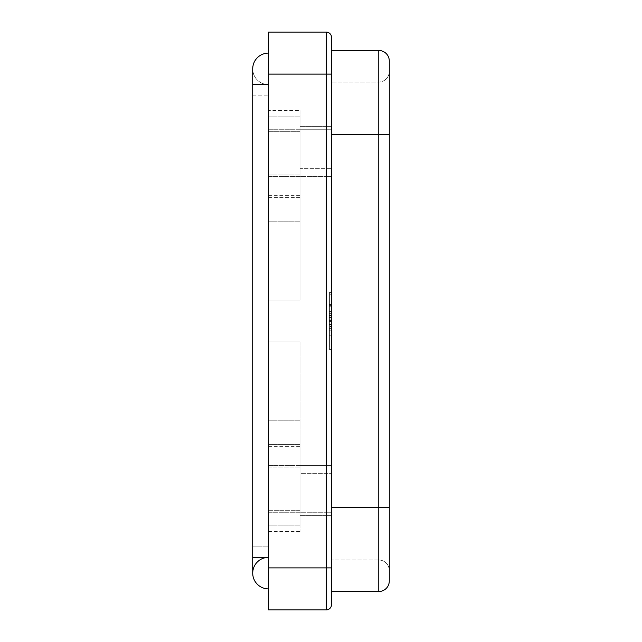 <?xml version="1.0" encoding="UTF-8"?>
<svg xmlns="http://www.w3.org/2000/svg" width="642" height="642" viewBox="0 0 642 642"><rect width="100%" height="100%" fill="white"/><g stroke="black" fill="none" stroke-linecap="round" stroke-linejoin="round"><path stroke-width="0.48" stroke-dasharray="3.21 2.41" d="M268.476 567.881L326.256 567.881L326.256 609.9L268.476 609.9L268.476 32.1L326.256 32.1A5.256 5.256 0 0 1 329.964 33.641M331.505 74.119L331.505 591.515L331.505 50.485L331.505 74.119L326.256 74.119L326.256 32.1M331.505 512.725L331.505 465.45L331.505 512.725L331.505 465.45L268.476 465.45L268.476 512.725L331.505 512.725L331.505 465.45L268.476 465.45L268.476 512.725L331.505 512.725L331.505 465.45L331.505 512.725L299.991 512.725L299.991 465.45L299.991 512.725M331.505 176.55L331.505 129.275L331.505 176.55L331.505 129.275L268.476 129.275L268.476 176.55L331.505 176.55L331.505 129.275L268.476 129.275L268.476 176.55L331.505 176.55L331.505 129.275L331.505 176.55L299.991 176.55L299.991 129.275L299.991 176.55M268.476 546.864L268.476 95.136L268.476 557.376L268.476 546.864L252.715 546.864L252.715 557.376L252.715 68.871A15.761 15.761 0 0 0 268.476 84.624L268.476 557.376A15.761 15.761 0 0 0 252.715 573.129L252.715 546.864L268.476 546.864M331.505 134.531L389.285 134.531L386.211 134.531L389.285 134.531L389.285 507.469L389.285 134.531L389.285 507.469L378.78 507.469L378.78 560.001A10.505 10.505 0 0 1 389.285 570.505A10.505 10.505 0 0 0 378.78 560.001L378.78 50.485L331.505 50.485L331.505 591.515L378.78 591.515A10.505 10.505 0 0 0 389.285 581.01A10.505 10.505 0 0 1 378.78 591.515L378.78 507.469L386.211 507.469L331.505 507.469L331.505 81.999L331.505 591.515L378.78 591.515A10.505 10.505 0 0 0 389.285 581.01L389.285 570.505A10.505 10.505 0 0 0 378.78 560.001A10.505 10.505 0 0 1 386.211 563.074A10.505 10.505 0 0 0 378.78 560.001L331.505 560.001L378.78 560.001M331.505 305.68L331.505 311.153L331.505 305.68L329.402 305.68L329.402 304.589L329.402 313.336L329.402 304.589L329.402 311.153L329.402 305.68L331.505 305.68M331.505 311.153L329.402 311.153L331.505 311.153L331.505 306.226L331.505 311.153L329.402 311.153L331.505 311.153M331.505 305.135L331.505 311.699L331.505 305.135L329.402 305.135L331.505 305.135M331.505 313.336L329.402 313.336L331.505 313.336L331.505 311.699L331.505 313.336M331.505 335.228L329.402 335.228L329.402 333.038L329.402 335.228L331.505 335.228L331.505 333.038L329.402 333.038L331.505 333.038L331.505 335.228M329.402 347.266L329.402 294.734L329.402 347.266L331.505 347.266L331.505 321L329.402 321L329.402 292.543L329.402 349.457L329.402 315.527L329.402 326.473L329.402 321L331.505 321L331.505 294.734L329.402 294.734M331.505 294.734L331.505 347.266M331.505 349.457L331.505 292.543L331.505 349.457L329.402 349.457M331.505 321L329.402 321L331.505 321L331.505 324.282L329.402 324.282L331.505 324.282L331.505 326.473L329.402 326.473L331.505 326.473L331.505 321L329.402 321L331.505 321L331.505 315.527L329.402 315.527L331.505 315.527L331.505 321M331.505 292.543L329.402 292.543M331.505 330.301L331.505 330.847L329.402 330.847L329.402 319.909L329.402 330.847L331.505 330.847L331.505 319.909L331.505 330.301L329.402 330.301M331.505 328.664L329.402 328.664L331.505 328.664M331.505 317.718L329.402 317.718L331.505 317.718M268.476 74.119L326.256 74.119L326.256 567.881L331.505 567.881L331.505 507.469L378.78 507.469L331.505 507.469M331.505 473.331L331.505 126.651L331.505 515.349L331.505 473.331L299.991 473.331L299.991 342.009L299.991 473.331L331.505 473.331M386.211 78.926A10.505 10.505 0 0 0 389.285 71.495A10.505 10.505 0 0 1 386.211 78.926A10.505 10.505 0 0 0 389.285 71.495A10.505 10.505 0 0 1 378.78 81.999A10.505 10.505 0 0 0 386.211 78.926A10.505 10.505 0 0 1 378.78 81.999L331.505 81.999L378.78 81.999M389.285 570.505A10.505 10.505 0 0 0 386.211 563.074A10.505 10.505 0 0 1 389.285 570.505A10.505 10.505 0 0 0 386.211 563.074M299.991 168.669L299.991 299.991L268.476 299.991L268.476 342.009L299.991 342.009L268.476 342.009L268.476 299.991L299.991 299.991L299.991 126.651L299.991 168.669L331.505 168.669L299.991 168.669M331.505 515.349L299.991 515.349L331.505 515.349M331.505 126.651L299.991 126.651L331.505 126.651M299.991 342.009L299.991 525.854L299.991 342.009L268.476 342.009L268.476 525.854L268.476 342.009L299.991 342.009M268.476 299.991L299.991 299.991L299.991 197.559L299.991 299.991L268.476 299.991L268.476 116.146L268.476 299.991M268.476 512.725L268.476 465.45L268.476 512.725M268.476 176.55L268.476 129.275L268.476 176.55M268.476 110.456L268.476 195.369L268.476 110.456L299.991 110.456L299.991 131.682L299.991 110.456M268.476 467.858L268.476 531.544L268.476 446.631L268.476 467.858L299.991 467.858L299.991 510.318L299.991 467.858L268.476 467.858M252.715 68.871A15.761 15.761 0 0 0 268.476 84.624A15.761 15.761 0 0 1 257.33 57.724A15.761 15.761 0 0 0 252.715 68.871L252.715 95.136L252.715 68.871A15.761 15.761 0 0 0 268.476 84.624L268.476 588.891A15.761 15.761 0 0 1 257.33 584.276M252.715 573.129L252.715 557.376L268.476 557.376A15.761 15.761 0 0 0 252.715 573.129M268.476 588.891L268.476 557.376M257.33 57.724A15.761 15.761 0 0 1 268.476 53.109M268.476 197.559L299.991 197.559L299.991 116.146L299.991 221.201L299.991 116.146L299.991 197.559L268.476 197.559M268.476 116.146L299.991 116.146L268.476 116.146M268.476 221.201L299.991 221.201L268.476 221.201M268.476 510.318L299.991 510.318L299.991 531.544L299.991 510.318L268.476 510.318M268.476 446.631L299.991 446.631M268.476 531.544L299.991 531.544M268.476 131.682L299.991 131.682L299.991 195.369L299.991 131.682L268.476 131.682M268.476 174.142L299.991 174.142L268.476 174.142M268.476 195.369L299.991 195.369M268.476 444.441L299.991 444.441L268.476 444.441M268.476 525.854L299.991 525.854L268.476 525.854M268.476 420.799L299.991 420.799L268.476 420.799M331.505 591.515L378.78 591.515M252.715 95.136L268.476 95.136L252.715 95.136M252.715 84.624L268.476 84.624M389.285 507.469L386.211 507.469L389.285 507.469M331.505 306.226L329.402 306.226L331.505 306.226M331.505 311.699L329.402 311.699L331.505 311.699M331.505 321.546L329.402 321.546M331.505 320.454L329.402 320.454M331.505 317.453L329.402 317.453M331.505 324.547L329.402 324.547M331.505 129.275L299.991 129.275M331.505 465.45L299.991 465.45M331.505 304.589L329.402 304.589M331.505 319.909L329.402 319.909"/><path stroke-width="0.96" d="M329.964 33.641A5.256 5.256 0 0 1 331.505 37.356A5.256 5.256 0 0 0 329.964 33.641A5.256 5.256 0 0 1 331.505 37.356A5.256 5.256 0 0 0 326.256 32.1L268.476 32.1L268.476 609.9L326.256 609.9A5.256 5.256 0 0 0 331.505 604.644L331.505 37.356L331.505 50.485L378.78 50.485L378.78 591.515A10.505 10.505 0 0 0 389.285 581.01A10.505 10.505 0 0 1 386.211 588.441A10.505 10.505 0 0 0 389.285 581.01L389.285 60.99L389.285 134.531L331.505 134.531M252.715 68.871A15.761 15.761 0 0 1 257.33 57.724A15.761 15.761 0 0 0 252.715 68.871L252.715 573.129A15.761 15.761 0 0 1 268.476 557.376A15.761 15.761 0 0 0 252.715 573.129L252.715 557.376L268.476 557.376M331.505 74.119L326.256 74.119L326.256 567.881L331.505 567.881L331.505 604.644A5.256 5.256 0 0 1 326.256 609.9A5.256 5.256 0 0 0 331.505 604.644A5.256 5.256 0 0 1 326.256 609.9L326.256 567.881L268.476 567.881M331.505 507.469L389.285 507.469L389.285 570.505M386.211 53.559A10.505 10.505 0 0 1 389.285 60.99A10.505 10.505 0 0 0 386.211 53.559A10.505 10.505 0 0 1 389.285 60.99A10.505 10.505 0 0 0 378.78 50.485A10.505 10.505 0 0 1 386.211 53.559A10.505 10.505 0 0 0 378.78 50.485M257.33 584.276A15.761 15.761 0 0 1 252.715 573.129A15.761 15.761 0 0 0 257.33 584.276A15.761 15.761 0 0 1 252.715 573.129A15.761 15.761 0 0 0 268.476 588.891A15.761 15.761 0 0 1 257.33 584.276M257.33 57.724A15.761 15.761 0 0 1 268.476 53.109A15.761 15.761 0 0 0 257.33 57.724M331.505 591.515L378.78 591.515M326.256 32.1L326.256 74.119L268.476 74.119M252.715 84.624L268.476 84.624"/></g></svg>
